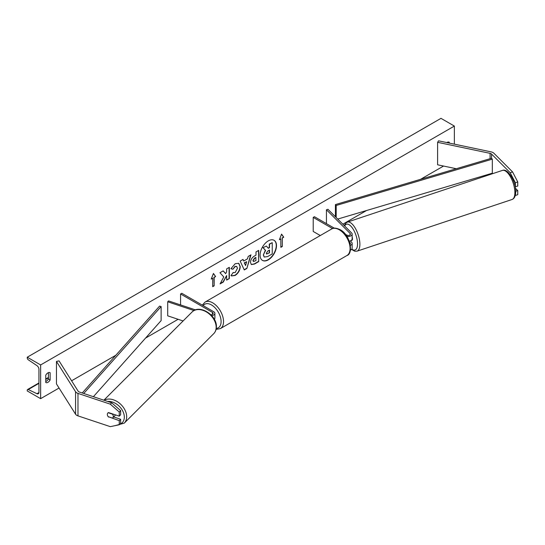 <?xml version="1.0" encoding="UTF-8"?>
<svg xmlns="http://www.w3.org/2000/svg" width="545" height="545" viewBox="0 0 545 545"><rect width="100%" height="100%" fill="white"/><g stroke="black" fill="none" stroke-linecap="round" stroke-linejoin="round"><path stroke-width="0.82" d="M347.356 235.467L346.722 234.827A3.44 1.403 -108.4 0 0 346.668 234.841A3.44 1.403 -108.4 0 0 346.327 235.113A2.412 1.39 0 0 0 348.936 235.413A2.412 1.39 0 0 0 350.428 234.125A2.412 1.39 0 0 0 350.101 233.43L326.441 209.771L327.933 209.273L351.593 232.933A4.128 2.384 0 0 1 352.145 234.125A4.128 2.384 0 0 1 346.886 236.421M350.394 245.352A4.128 2.384 180 0 0 352.145 243.397A4.128 2.384 180 0 0 351.593 242.205L350.285 240.897M349.284 241.169A4.128 2.384 0 0 0 352.145 238.901L352.145 234.125M326.441 209.771L326.441 223.634M349.665 242.266L350.101 242.702A2.412 1.39 180 0 1 350.428 243.397A2.412 1.39 180 0 1 350.149 244.051M350.387 250.128A4.128 2.384 0 0 0 352.145 248.179L352.145 243.397M334.296 228.171L314.431 216.706L313.212 217.407L313.212 231.455L320.29 235.542M345.728 234.772L346.313 235.106A3.44 1.403 -108.4 0 1 346.525 234.915L346.736 234.841M313.212 217.407L332.545 228.566M515.298 195.492L517.75 194.701L517.75 190.573L515.475 188.304M515.202 186.71L517.75 186.077L517.75 181.955L515.366 182.745L515.366 186.874M515.366 182.745L510.202 172.717L491.529 154.051A2.752 1.587 0 0 0 491.093 153.717A2.752 1.587 0 0 0 490.091 153.349L437.608 142.32L437.608 164.801L456.274 168.725M510.202 172.717L512.586 171.927L493.913 153.254A5.505 3.181 0 0 0 493.041 152.593A5.505 3.181 0 0 0 491.031 151.857L438.548 140.828L437.608 142.32M487.673 175.327L486.201 175.013M515.733 191.247L517.75 190.573M512.586 171.927L517.75 181.955M108.53 417.068A3.44 2.432 45 0 1 107.338 414.418A3.44 2.432 45 0 1 107.883 412.981A3.44 2.432 45 0 1 108.53 412.572L119.26 416.148L119.26 412.02L120.636 410.644L111.691 402.796L79.352 392.019A2.752 1.587 180 0 1 78.787 391.766A2.752 1.587 180 0 1 78.146 391.181L59.044 360.885L56.455 361.43L56.455 383.912L75.557 414.207A5.505 3.181 180 0 0 76.838 415.372A5.505 3.181 180 0 0 77.976 415.876L110.315 426.653L119.26 424.766L119.26 420.645L108.741 416.857M120.636 410.644L120.636 414.772L119.26 416.148M119.26 424.766L120.636 423.39L120.636 419.269L113.66 416.939M111.691 402.796L110.315 404.172L77.976 393.395A5.505 3.181 180 0 1 76.838 392.891A5.505 3.181 180 0 1 75.557 391.726L56.455 361.43M120.636 419.269L119.26 420.645M110.315 404.172L119.26 412.02M183.106 320.964L167.703 315.828L167.703 301.78L194.006 310.548M210.861 314.765A2.412 1.39 180 0 0 213.163 313.375A2.412 1.39 180 0 0 212.455 312.387L180.572 293.98L181.792 293.278L213.674 311.685A4.128 2.384 180 0 1 214.887 313.375A4.128 2.384 180 0 1 211.739 315.691M214.887 313.375L214.887 318.151A4.128 2.384 180 0 1 214.335 319.336M195.492 309.894L168.562 300.915L167.703 301.78M180.572 293.98L180.572 304.921M350.51 240.801A3.44 1.403 -108.4 0 0 350.633 240.774L351.825 240.379A3.44 1.403 -108.4 0 0 352.458 238.833A3.44 1.403 -108.4 0 0 352.145 236.918M346.525 234.915L347.002 235.386M262.363 260.347A11.608 6.704 120 0 0 268.045 259.706A11.608 6.704 120 0 0 275.593 249.59A11.608 6.704 120 0 0 273.972 240.25M268.29 259.849A11.608 6.704 120 0 0 275.872 249.617A11.608 6.704 120 0 0 274.094 240.318A11.608 6.704 120 0 0 268.29 240.89A11.608 6.704 120 0 0 260.708 251.122A11.608 6.704 120 0 0 262.486 260.421A11.608 6.704 120 0 0 268.29 259.849M40.637 364.939L40.637 398.661L27.25 390.935L27.25 390.22A1.546 0.892 60 0 1 27.57 389.512A1.546 0.892 60 0 1 28.251 389.539L36.924 393.701A3.1 1.792 -120 0 0 38.293 393.756A3.1 1.792 -120 0 0 38.933 392.339L38.933 369.299A3.1 1.792 -120 0 0 36.924 365.62L28.251 359.768A1.546 0.892 60 0 1 27.25 357.929L27.25 357.213L40.637 364.939L454.367 126.072L454.367 144.153M40.637 398.661L59.051 388.033M71.593 380.792L115.84 355.245M145.556 338.084L178.106 319.295M342.846 224.186L366.485 210.54M420.536 179.332L443.541 166.048M233.001 272.514L235.133 272.602L237.457 268.29L236.7 266.437L235.133 266.6L232.933 269.23L230.903 268.733L235.215 263.705L238.792 263.317L240.236 266.655C239.998 270.381 238.288 273.317 235.106 275.463L231.53 275.94L230.971 275.504L233.206 272.67M250.482 262.411L250.482 262.377C250.666 259.597 252.062 257.444 254.665 255.912L256 255.142L256 251.933L258.698 250.373L258.698 261.614L254.529 264.025L251.374 264.584L250.482 262.411M223.77 276.949L220.085 283.911L223.286 282.065L226.638 275.566L226.638 280.123L229.336 278.57L229.336 267.329L226.638 268.883L226.638 271.791L225.65 273.631L223.198 270.872L219.962 272.738L223.77 276.949M449.257 143.076L449.257 142.231A4.306 2.487 120 0 0 449.223 142.211A4.306 2.487 120 0 0 447.07 142.422A4.306 2.487 120 0 0 446.832 142.565M50.126 372.671L50.126 379.974A4.306 2.487 -60 0 1 45.787 382.529A4.306 2.487 -60 0 1 45.746 382.501L45.746 375.198A4.306 2.487 -60 0 1 47.94 372.862A4.306 2.487 -60 0 1 50.085 372.644A4.306 2.487 -60 0 1 50.126 372.671L50.045 372.623M282.303 238.063L283.768 237.218L281.574 234.098L279.387 239.746L280.845 238.901L280.845 247.335L282.303 246.49L282.303 238.063L282.303 246.49M211.242 279.088L213.429 273.447L215.622 276.56L214.158 277.405L214.158 285.832L212.7 286.677L212.7 278.243L211.242 279.088M243.731 261.014L247.505 258.834L248.186 256.443L250.972 254.835L246.851 268.467L244.269 269.959L240.154 261.082L243.029 259.42L243.731 261.014L242.879 259.509M447.554 142.722L447.554 142.184M48.423 372.623L48.423 378.993A4.306 2.487 -60 0 1 45.746 381.568M27.25 357.213L440.987 118.347L454.367 126.072M48.423 378.993L50.126 379.974M263.337 254.931L265.34 250.278L263.017 247.696L266.382 246.033L268.344 248.309L269.53 247.628L269.53 244.215L272.234 242.654L272.234 253.922L267.622 256.586L264.175 257.042L263.337 254.931L265.585 250.421L263.255 247.839M266.382 246.033L263.017 247.696M268.181 248.125L269.284 247.484L269.284 244.078L272.234 242.654M264.216 257.07L263.576 255.074M282.065 246.354L280.845 247.055M279.524 239.384L280.845 238.901M282.065 237.92L283.768 237.218M283.523 237.075L281.527 234.234M213.381 273.576L215.622 276.56M215.377 276.417L214.158 277.405M213.919 277.262L214.158 285.832M212.7 286.397L213.919 285.696M211.378 278.727L212.7 278.243M223.123 270.913L225.65 273.631M226.638 279.844L229.336 278.57M229.091 278.427L229.091 267.466M220.303 283.502L223.041 281.922L226.638 275.566M258.459 250.516L258.698 261.614M258.459 261.471L254.283 263.882L251.259 264.509M256 257.581L254.726 258.323L253.18 260.673L253.507 261.525L256 260.558L255.762 257.444L254.481 258.18L252.934 260.537L253.398 261.443M238.669 263.249L239.991 266.512C239.752 270.238 238.042 273.174 234.861 275.32L231.407 275.865M236.578 266.376L234.888 266.457L232.933 269.23M232.688 269.094L230.937 268.665M250.625 255.033L246.851 268.467M246.613 268.324L244.167 269.734M246.674 261.723L244.262 262.833L245.584 265.524L246.674 261.723L244.507 262.976L245.584 265.524M266.294 253.275L266.587 254.038L269.53 252.778L269.53 250.073L267.745 251.102L266.294 253.275M266.478 253.95L269.53 252.778M269.284 252.635L269.284 250.216M112.747 417.845A3.44 2.432 -135 0 0 113.299 416.407A3.44 2.432 -135 0 0 112.447 414.159L108.189 412.735A3.44 2.432 -135 0 0 107.883 412.981A3.44 2.432 -135 0 0 107.338 414.418A3.44 2.432 -135 0 0 108.189 416.673L112.447 418.09A3.44 2.432 -135 0 0 112.747 417.845L114.988 415.61A3.44 2.432 -135 0 0 115.431 414.868M491.529 154.051L491.529 158.261L335.413 204.586L335.413 216.753M491.529 158.261L492.319 159.147L336.197 205.472L336.197 217.537M336.197 205.472L335.413 204.586M492.319 159.147L492.319 173.201L337.73 219.07M82.247 392.979L159.596 306.099L161.122 306.549L161.122 320.603L93.386 396.692M83.739 393.476L161.122 306.549M350.101 233.43L350.101 234.82M350.101 242.702L350.101 243.853M491.529 173.433L491.529 174.039M490.091 153.349L490.091 158.69M490.091 173.862L490.091 174.523M77.976 393.395L77.976 415.876M75.557 391.726L75.557 414.207M212.455 312.387L212.455 314.356M346.913 255.537A15.315 8.843 -120 0 0 349.263 243.268A15.315 8.843 -120 0 0 339.256 229.772A15.315 8.843 -120 0 0 331.598 229.009L205.043 302.08A15.315 8.843 60 0 1 212.7 302.836A15.315 8.843 60 0 1 222.707 316.332A15.315 8.843 60 0 1 220.357 328.608L346.913 255.537C353.603 253.834 350.408 234.643 340.114 229.683C336.149 227.858 333.308 227.633 331.598 229.009M216.276 328.431A13.598 7.848 -120 0 0 220.773 318.546A13.598 7.848 -120 0 0 211.48 304.941A13.598 7.848 -120 0 0 203.196 305.636M514.882 192.61A15.315 6.254 -108.4 0 0 510.508 176.941A15.315 6.254 -108.4 0 0 502.381 170.422C507.831 167.826 516.061 181.887 515.74 191.751C515.652 195.968 514.426 198.55 512.068 199.484A15.315 6.254 -108.4 0 0 514.882 192.61M502.381 170.422L347.383 222.088A15.315 6.254 71.6 0 1 355.51 228.6A15.315 6.254 71.6 0 1 359.884 244.276A15.315 6.254 71.6 0 1 357.07 251.15L512.068 199.484M351.798 249.14A13.598 5.552 -108.4 0 0 357.534 243.915A13.598 5.552 -108.4 0 0 352.322 227.905A13.598 5.552 -108.4 0 0 344.678 226.018M36.924 393.701L38.927 392.55M28.251 389.539L38.933 383.373M45.746 379.436L48.423 377.896M107.651 401.447A13.598 9.612 45 0 1 124.328 417.102A13.598 9.612 45 0 1 119.614 424.412M115.179 425.631L124.246 423.145A15.315 10.832 -135 0 0 126.678 416.734A15.315 10.832 -135 0 0 118.565 402.51A15.315 10.832 -135 0 0 104.143 400.282M103.877 400.194L192.072 311.999A15.315 10.832 45 0 1 206.916 312.251A15.315 10.832 45 0 1 216.167 327.252A15.315 10.832 45 0 1 213.729 333.663L124.246 423.145M216.079 329.418L220.357 328.608M202.311 305.125L205.043 302.08M347.383 222.088L345.53 223.348L344.283 225.63M351.532 249.426L354.829 251.252L357.07 251.15M48.423 377.474L45.746 379.02M38.933 382.951L27.57 389.512M192.072 311.999C199.429 303.926 216.985 315.214 216.399 326.755C216.385 329.527 215.5 331.83 213.729 333.663"/></g></svg>
